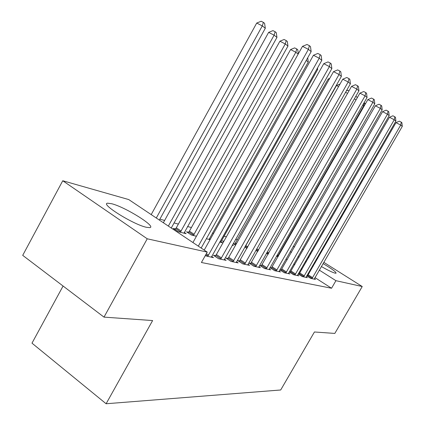 <?xml version="1.0" encoding="UTF-8"?>
<svg xmlns="http://www.w3.org/2000/svg" width="425" height="425" viewBox="0 0 425 425"><rect width="100%" height="100%" fill="white"/><g stroke="black" fill="none" stroke-linecap="round" stroke-linejoin="round"><path stroke-width="0.64" d="M323.053 263.585C332.042 268.913 336.366 272.127 336.037 273.233L335.075 273.147C332.292 272.361 327.723 270.151 321.358 266.523M315.228 262.777L314.521 262.315M308.635 257.773L308.46 256.918L309.113 256.939M146.333 227.279C133.259 224.528 99.774 203.607 107.631 203.198L111.69 203.729C125.269 207.055 156.814 226.748 149.812 227.63L146.333 227.279M237.506 239.737L235.625 239.243M226.376 236.794L223.97 236.157M213.573 233.405L212.431 233.102M191.42 227.54L187.531 226.509M178.373 224.087L174.069 222.944M164.618 220.442L159.858 219.183M293.181 246.463L294.61 246.872M302.313 249.066L303.461 249.528M63.081 286.03L31.987 343.161L106.112 403.75L280.697 389.985L314.431 331.983L334.82 333.423L362.233 286.524L335.931 280.686L319.287 270.103M106.112 403.75L152.612 320.556L103.998 317.124L22.711 255.351L62.751 180.747L128.743 199.569L207.241 252.115L147.241 238.797L62.751 180.747M266.395 253.422L268.202 254.171M298.159 273.939L302.249 276.579L307.323 277.663L306.154 276.909M298.238 273.796L299.173 273.998M244.816 247.068L246.946 248.455M279.809 269.838L284.288 272.754L289.85 273.939L288.564 273.105M279.841 269.779L281.191 270.077M223.869 241.251L222.371 240.874L223.619 241.692M232.464 244.848L233.468 245.501L232.268 245.204M261.444 265.768L259.76 265.402L264.557 268.547L270.677 269.854L269.264 268.924M209.291 238.77L210.221 239.387M206.369 238.738L210.062 239.663M239.668 261.014L237.803 260.61L242.781 263.904L249.549 265.349L247.982 264.313M175.456 228.974L173.267 228.422L178.181 231.705L186.15 233.692L184.269 232.438M215.528 255.749L213.456 255.298L218.631 258.756L226.148 260.36L224.411 259.197M207.241 252.115L201.413 262.501L331.543 288.246L314.957 277.605M308.917 273.727L308.21 273.27M302.01 269.291L301.15 268.738M294.78 264.653L293.755 263.989M287.215 259.792L285.998 259.016M205.206 255.744L213.477 257.656L211.639 256.424M227.917 258.453L225.957 258.023L231.025 261.396L238.154 262.916L236.507 261.827M188.572 232.3L186.495 231.774L191.324 234.982L196.435 236.258M250.83 263.452L249.061 263.064L253.943 266.284L260.376 267.654L258.889 266.677M220.888 241.703L222.503 242.765L219.677 242.059M269.96 267.633L274.662 270.698L280.489 271.942L279.145 271.065M269.965 267.628L271.554 267.973M234.919 244.051L233.208 243.621L235.588 245.172M289.197 271.936L293.473 274.709L298.786 275.846L297.558 275.049M289.255 271.835L290.387 272.085M255.877 250.336L257.747 251.547M306.723 275.852L310.638 278.37L315.493 279.406L314.373 278.688M306.829 275.671L307.578 275.836M276.468 256.233L278.157 256.658M315.987 259.771L316.742 260.148M313.225 266.252L312.513 265.8M306.292 261.842L305.426 261.295M299.041 257.231L298.005 256.572M291.444 252.402L290.227 251.627M309.873 253.566L310.739 254.113M316.986 258.044L317.698 258.49M323.786 262.321L362.233 286.524M103.998 317.124L147.241 238.797M331.543 288.246L335.931 280.686M198.305 246.133L308.401 49.348L311.158 51.616L201.158 248.046M192.929 242.537L302.494 46.346L308.401 49.348L309.389 45.677L310.494 46.596L311.158 51.616M302.494 46.346L307.031 44.482L309.389 45.677M159.37 220.07L265.312 28.263L262.299 25.893L256.716 23.051L151.199 214.598M256.716 23.051L261.157 21.25L263.394 22.382L262.299 25.893L156.294 218.009M263.394 22.382L264.594 23.343L265.312 28.263M207.703 256.424L319.202 58.214L321.805 60.35L211.358 257.205M204.218 250.091L313.427 55.266L319.202 58.214L320.137 54.618L321.172 55.484L321.805 60.35M313.427 55.266L317.826 53.444L320.137 54.618M220.681 259.192L329.396 66.582L331.861 68.6L224.145 259.93M215.034 256.349L216.389 254.548L323.754 63.686L329.396 66.582L330.278 63.065L331.261 63.883L331.861 68.6M323.754 63.686L328.02 61.912L330.278 63.065M171.254 228.023L276.951 37.411L274.104 35.174L268.632 32.38L163.354 222.737M268.632 32.38L272.946 30.621L275.129 31.737L274.104 35.174L168.343 226.079M275.129 31.737L276.271 32.64L276.951 37.411M184.025 233.166L287.959 46.07L285.26 43.95L279.905 41.204L176.306 227.811L174.972 229.558M279.905 41.204L284.091 39.488L286.232 40.582L285.26 43.95L180.354 232.247M286.232 40.582L287.311 41.443L287.959 46.07M232.974 261.811L339.044 74.492L341.371 76.404L236.252 262.512M227.455 259.022L228.751 257.284L333.519 71.65L339.044 74.492L339.873 71.049L340.808 71.825L341.371 76.404M333.519 71.65L337.668 69.918L339.873 71.049M244.63 264.297L348.176 81.988L350.386 83.799L247.743 264.961M239.232 261.556L342.773 79.199L348.176 81.988L348.962 78.62L349.849 79.353L350.386 83.799M342.773 79.199L346.8 77.504L348.962 78.62M298.164 54.097L295.832 52.259L290.583 49.56L189.401 231.163L188.116 232.852M290.583 49.56L294.652 47.887L296.751 48.965L295.832 52.259L193.386 235.498M296.751 48.965L297.771 49.778L298.323 53.816M209.068 239.413L308.279 62.055L306.223 60.435M307.711 57.773L308.279 62.055M255.701 266.661L356.841 89.096L358.939 90.817L258.66 267.288M250.421 263.962L351.549 86.355L356.841 89.096L357.59 85.797L358.424 86.493L358.939 90.817M351.549 86.355L355.47 84.703L357.59 85.797M220.676 242.308L317.682 69.445L316.997 68.908M317.496 68.016L317.682 69.445M266.225 268.903L365.07 95.848L367.062 97.484L269.046 269.503M261.056 266.252L359.885 93.155L365.07 95.848L365.776 92.613L366.573 93.277L367.062 97.484M359.885 93.155L363.704 91.54L365.776 92.613M276.25 271.038L372.895 102.271L374.797 103.828L278.933 271.612M271.187 268.43L367.816 99.625L372.895 102.271L373.57 99.099L374.329 99.732L374.797 103.828M367.816 99.625L371.535 98.047L373.57 99.099M329.099 79.48L328.196 79.007L234.552 244.497M328.196 79.007L329.731 78.365M285.802 273.078L380.348 108.386L382.16 109.868L288.362 273.62M280.845 270.512L375.365 105.782L380.348 108.386L380.991 105.278L381.714 105.878L382.16 109.868M375.365 105.782L378.994 104.242L380.991 105.278M338.582 86.594L336.504 85.51L244.837 247.079M336.504 85.51L340.032 84.028M294.918 275.017L387.457 114.213L389.178 115.627L297.367 275.543M290.057 272.499L382.569 111.658L387.457 114.213L388.062 111.164L388.753 111.738L389.178 115.627M382.569 111.658L386.107 110.144L388.062 111.164M346.348 90.913L347.921 90.249L349.01 90.823M347.57 93.357L345.557 92.305M303.631 276.877L394.235 119.776L395.882 121.125L305.968 277.376M298.865 274.396L389.443 117.263L394.235 119.776L394.814 116.785L395.473 117.332L395.882 121.125M389.443 117.263L392.897 115.786L394.814 116.785M355.762 96.395L357.489 97.362M356.102 99.795L354.349 98.876M357.021 98.18L357.25 97.171M311.961 278.651L400.711 125.088L402.289 126.384L314.197 279.129M307.286 276.213L396.01 122.623L400.711 125.088L401.264 122.156L401.896 122.676L402.289 126.384M396.01 122.623L399.383 121.173L401.264 122.156M364.172 106.006L363.768 105.692L277.546 256.503M364.087 102.701L365.08 103.413L365.181 104.242M364.384 102.855L363.768 105.692L362.7 105.129M207.984 256.084L205.827 254.633M208.595 255.186L206.359 253.688M220.952 258.857L215.799 255.414M221.547 257.986L216.389 254.548M176.306 227.811L181.209 231.078M175.727 228.655L180.625 231.923M233.235 261.487L228.177 258.129M233.814 260.637L228.751 257.284M244.885 263.983L239.923 260.7M245.443 263.155L240.481 259.877M189.401 231.163L194.214 234.361M188.838 231.986L193.646 235.184M255.946 266.348L251.074 263.144M256.493 265.54L251.621 262.337M266.464 268.6L261.683 265.466M267.001 267.814L262.214 264.685M276.484 270.746L271.788 267.681M276.999 269.976L272.303 266.911M235.657 243.02L236.491 243.567M235.147 243.769L236.05 244.354M286.03 272.786L281.414 269.79M286.535 272.037L281.918 269.041M245.9 245.645L247.828 246.898M245.406 246.378L247.393 247.669M295.141 274.736L290.61 271.803M295.635 274.003L291.098 271.07M256.732 248.832L258.602 250.043M256.307 249.581L258.177 250.792M303.843 276.601L299.391 273.727M304.327 275.883L299.869 273.009M267.229 251.961L268.86 253.013M266.81 252.694L268.441 253.746M312.168 278.38L307.79 275.565M312.641 277.679L308.258 274.863M277.222 254.915L278.216 255.553M276.808 255.632L277.753 256.238M308.46 256.918L308.284 257.215"/></g></svg>
